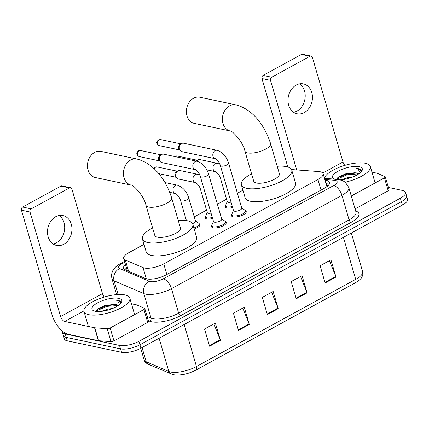 <?xml version="1.0" encoding="UTF-8"?>
<svg xmlns="http://www.w3.org/2000/svg" width="429" height="429" viewBox="0 0 429 429"><rect width="100%" height="100%" fill="white"/><g stroke="black" fill="none" stroke-linecap="round" stroke-linejoin="round"><path stroke-width="0.64" d="M212.623 218.5A7.636 2.622 163.7 0 1 206.907 218.929A7.636 2.622 163.7 0 1 205.357 217.911A7.636 2.622 163.7 0 1 205.555 216.897M232.625 207.55A7.636 2.622 163.7 0 1 226.914 207.979A7.636 2.622 163.7 0 1 225.359 206.96A7.636 2.622 163.7 0 1 225.563 205.947M245.522 210.837A7.636 2.622 163.7 0 1 246.235 211.583A7.636 2.622 163.7 0 1 241.672 215.54A7.636 2.622 163.7 0 1 233.129 216.886A7.636 2.622 163.7 0 1 231.58 215.867A7.636 2.622 163.7 0 1 231.783 214.854M221.707 218.967L225.069 221.235A7.159 2.461 163.7 0 1 225.52 221.804A7.636 2.622 163.7 0 1 226.233 222.533A7.636 2.622 163.7 0 1 221.664 226.491A7.636 2.622 163.7 0 1 213.127 227.837A7.636 2.622 163.7 0 1 211.572 226.818A7.636 2.622 163.7 0 1 211.776 225.804M143.988 244.374L128.872 252.649A14.318 4.923 -16.3 0 0 123.697 258.478A14.318 4.923 -16.3 0 0 125.284 259.985L143.034 267.61A14.318 4.923 -16.3 0 0 144.358 268.012A14.318 4.923 -16.3 0 0 163.76 263.899L317.943 179.504A14.318 4.923 -16.3 0 0 323.117 173.67A14.318 4.923 -16.3 0 0 318.554 171.536L291.527 169.552M242.932 190.213L237.393 193.243M226.566 199.174L217.39 204.193M206.558 210.124L194.267 216.849M199.292 223.831A7.636 2.622 163.7 0 1 200.011 224.571A7.636 2.622 163.7 0 1 194.187 228.995M125.483 264.58A14.318 4.923 -16.3 0 0 123.525 268.254A14.318 4.923 -16.3 0 0 125.112 269.755L145.528 278.528A14.318 4.923 -16.3 0 0 146.847 278.93A14.318 4.923 -16.3 0 0 166.248 274.812L324.415 188.24A14.318 4.923 -16.3 0 0 329.59 182.405A14.318 4.923 -16.3 0 0 325.048 180.271M388.384 187.452L402.627 190.465A14.318 4.923 163.7 0 1 405.539 192.38A14.318 4.923 163.7 0 1 400.364 198.209L138.916 341.318A14.318 4.923 163.7 0 1 119.519 345.436L65.256 333.95A14.318 4.923 163.7 0 1 62.344 332.035A14.318 4.923 163.7 0 1 62.339 331.054M405.539 192.38L407.55 199.26A14.318 4.923 163.7 0 1 402.375 205.094L140.932 348.203A14.318 4.923 163.7 0 1 121.53 352.316L67.267 340.83L66.264 337.392A14.318 4.923 163.7 0 1 63.353 335.478A14.318 4.923 163.7 0 0 66.264 337.392L120.522 348.879L66.264 337.392L65.256 333.95M140.932 348.203L139.924 344.76A14.318 4.923 163.7 0 1 120.522 348.879A14.318 4.923 163.7 0 0 139.924 344.76L401.367 201.651L139.924 344.76L138.916 341.318M406.542 195.817A14.318 4.923 163.7 0 1 401.367 201.651A14.318 4.923 163.7 0 0 406.542 195.817M326.056 183.714A14.318 4.923 163.7 0 1 329.145 184.406M124.973 269.696A14.318 4.923 163.7 0 1 126.485 268.023M329.451 260.644L335.757 276.432A3.818 1.931 61.3 0 1 335.966 277.037L330.936 259.829L320.104 265.76L325.134 282.968L335.966 277.037M300.563 276.458L306.869 292.246A3.818 1.931 61.3 0 1 307.078 292.851L302.048 275.643L291.216 281.574L296.246 298.782L307.078 292.851M213.894 323.895L220.206 339.688A3.818 1.931 61.3 0 1 220.415 340.294L215.379 323.085L204.547 329.016L209.577 346.219L220.415 340.294M242.782 308.086L249.093 323.874A3.818 1.931 61.3 0 1 249.303 324.48L244.267 307.271L233.435 313.202L238.47 330.41L249.303 324.48M271.67 292.272L277.981 308.06A3.818 1.931 61.3 0 1 278.19 308.666L273.16 291.457L262.323 297.388L267.358 314.596L278.19 308.666M67.267 340.83A14.318 4.923 163.7 0 1 64.361 338.921L62.344 332.035M124.957 294.916A23.863 8.199 163.7 0 1 129.805 298.101A23.863 8.199 163.7 0 1 115.535 310.473A23.863 8.199 163.7 0 1 88.846 314.682A23.863 8.199 163.7 0 1 83.993 311.497A23.863 8.199 163.7 0 1 98.262 299.126A23.863 8.199 163.7 0 1 124.957 294.916M112.591 308.478L107.658 309.143L101.201 311.384M117.964 305.716L116.398 304.901L113.894 304.429L104.896 305.55L97.587 308.96L96.139 311.411M114.371 304.483L113.894 304.429A10.784 3.705 163.7 0 1 116.318 304.633A10.784 3.705 163.7 0 1 118.216 305.55M95.125 311.245A15.557 5.346 163.7 0 1 93.549 310.741A15.557 5.346 163.7 0 1 98.777 302.214A15.557 5.346 163.7 0 1 118.672 298.353A15.557 5.346 163.7 0 1 121.348 302.617A15.557 5.346 163.7 0 1 109.84 309.486A15.557 5.346 163.7 0 1 95.125 311.245M120.662 303.496L120.833 302.37C120.635 301.378 119.67 300.697 117.937 300.316L116.205 300.091L117.739 300.847L119.573 304.536M115.605 304.687L106.499 305.711L96.949 309.545M117.739 305.545L106.703 306.392L96.112 311.009M120.839 302.472L117.98 300.472L116.205 300.091M59.105 215.497A15.272 12.082 -78 0 1 64.618 229.306A15.272 12.082 -78 0 1 56.494 242.717A15.272 12.082 -78 0 1 53.083 243.94M55.69 216.72A15.272 12.082 102 0 0 47.49 232.486A15.272 12.082 102 0 0 56.553 245.426A15.272 12.082 102 0 0 63.744 244.251A15.272 12.082 102 0 0 71.943 228.485A15.272 12.082 102 0 0 62.881 215.546A15.272 12.082 102 0 0 55.69 216.72M143.935 309.513A2.386 0.82 -16.3 0 0 144.798 308.537L148.573 321.444A2.386 0.82 163.7 0 1 147.71 322.415L143.935 309.513L110.173 327.992L113.942 340.899A2.386 0.82 163.7 0 1 110.988 341.623L98.611 340.712A2.386 0.82 163.7 0 1 98.332 340.674L68.474 334.357A19.091 9.658 61.3 0 1 52.016 314.73L21.45 210.194A2.386 1.888 -78 0 1 22.624 207.057L31.194 208.869A2.386 1.888 102 0 0 30.019 212.012L60.586 316.543A4.773 2.413 -118.7 0 0 64.699 321.45L94.562 327.772A2.386 0.82 -16.3 0 0 94.836 327.81L107.212 328.716A2.386 0.82 -16.3 0 0 110.173 327.992M147.71 322.415L113.942 340.899M104.344 297.002A4.773 2.413 -118.7 0 1 102.472 293.613L71.906 189.082A2.386 1.888 102 0 0 70.597 187.736A2.386 1.888 102 0 0 69.471 187.918L60.902 186.106L22.624 207.057M60.902 186.106A2.386 1.888 -78 0 1 62.028 185.918L70.597 187.736M69.471 187.918L31.194 208.869M144.798 308.537A2.386 0.82 -16.3 0 0 144.535 308.285L136.669 304.912A2.386 0.82 -16.3 0 0 136.449 304.842L131.467 303.786M100.912 151.399A13.363 10.575 102 0 0 94.621 152.429A13.363 10.575 102 0 0 87.441 166.227A13.363 10.575 102 0 0 95.372 177.547L131.354 185.167A13.363 10.575 -78 0 1 123.423 173.842A13.363 10.575 -78 0 1 130.604 160.049A13.363 10.575 -78 0 1 136.894 159.02L100.912 151.399M131.36 185.167L131.354 185.167C131.998 183.891 143.919 195.093 145.983 205.282L154.789 235.392A13.363 4.59 -16.3 0 0 157.502 237.178A13.363 4.59 -16.3 0 0 172.453 234.819A13.363 4.59 -16.3 0 0 180.437 227.89L171.632 197.78C166.055 180.432 154.467 163.556 136.894 159.02M178.26 220.442A26.249 9.02 163.7 0 1 187.473 220.769A26.249 9.02 163.7 0 1 192.809 224.276A26.249 9.02 163.7 0 1 177.113 237.886A26.249 9.02 163.7 0 1 147.753 242.514A26.249 9.02 163.7 0 1 142.417 239.012A26.249 9.02 163.7 0 1 152.606 227.944M192.809 224.276L196.584 237.183A26.249 9.02 163.7 0 1 180.888 250.793A26.249 9.02 163.7 0 1 151.528 255.421A26.249 9.02 163.7 0 1 146.192 251.914L142.417 239.012M199.855 97.244A13.363 10.575 102 0 0 193.565 98.268A13.363 10.575 102 0 0 186.384 112.066A13.363 10.575 102 0 0 194.321 123.391L230.298 131.006A13.363 10.575 -78 0 1 222.372 119.68A13.363 10.575 -78 0 1 229.547 105.888A13.363 10.575 -78 0 1 235.837 104.858L199.855 97.244M230.303 131.006L230.298 131.006C230.941 129.73 242.862 140.937 244.927 151.121L253.732 181.231A13.363 4.59 -16.3 0 0 256.445 183.017A13.363 4.59 -16.3 0 0 271.396 180.663A13.363 4.59 -16.3 0 0 279.386 173.734L270.581 143.618C264.999 126.271 253.41 109.395 235.837 104.858M277.204 166.28A26.249 9.02 163.7 0 1 286.416 166.613A26.249 9.02 163.7 0 1 291.752 170.115A26.249 9.02 163.7 0 1 276.061 183.725A26.249 9.02 163.7 0 1 246.696 188.352A26.249 9.02 163.7 0 1 241.361 184.851A26.249 9.02 163.7 0 1 251.555 173.783M291.752 170.115L295.527 183.022A26.249 9.02 163.7 0 1 279.831 196.632A26.249 9.02 163.7 0 1 250.472 201.26A26.249 9.02 163.7 0 1 245.136 197.758L241.361 184.851M197.126 161.272C202.644 163.159 206.467 167.433 208.585 174.083L221.766 219.165A4.295 1.475 163.7 0 1 219.198 221.396A4.295 1.475 163.7 0 1 214.393 222.152A4.295 1.475 163.7 0 1 213.524 221.578L200.338 176.496C199.512 172.603 194.97 168.881 195.345 169.68A4.295 3.4 -78 0 1 192.793 166.039A4.295 3.4 -78 0 1 195.104 161.604A4.295 3.4 -78 0 1 195.308 161.502A4.295 3.4 -78 0 1 197.126 161.272L163.594 154.177A4.295 3.4 -78 0 0 161.663 154.461A4.295 3.4 -78 0 0 161.572 154.51A4.295 3.4 -78 0 0 159.454 160.156A4.295 3.4 -78 0 0 160.167 161.54A4.295 3.4 -78 0 0 161.819 162.58L195.345 169.68M226.029 223.541L225.52 221.804A7.159 2.461 163.7 0 1 221.241 225.515A7.159 2.461 163.7 0 1 213.234 226.78A7.159 2.461 163.7 0 1 211.781 225.826A7.159 2.461 163.7 0 1 211.856 225.096L213.465 221.38M160.167 161.54L159.159 160.301A3.105 2.456 -78 0 1 158.644 159.304A3.105 2.456 -78 0 1 160.178 155.223A3.105 2.456 -78 0 1 160.242 155.185L161.663 154.461M217.128 150.322C222.651 152.209 226.469 156.483 228.587 163.133L241.774 208.215A4.295 1.475 163.7 0 1 239.205 210.446A4.295 1.475 163.7 0 1 234.4 211.202A4.295 1.475 163.7 0 1 233.526 210.628L220.345 165.546C219.519 161.653 214.977 157.931 215.347 158.73A4.295 3.4 -78 0 1 212.8 155.089A4.295 3.4 -78 0 1 215.106 150.654A4.295 3.4 -78 0 1 215.315 150.552A4.295 3.4 -78 0 1 217.128 150.322L183.601 143.227A4.295 3.4 -78 0 0 181.671 143.511A4.295 3.4 -78 0 0 181.58 143.559A4.295 3.4 -78 0 0 179.461 149.206A4.295 3.4 -78 0 0 180.169 150.59A4.295 3.4 -78 0 0 181.821 151.63L215.347 158.73M241.715 208.017L245.077 210.285A7.159 2.461 163.7 0 1 245.527 210.853A7.159 2.461 163.7 0 1 241.248 214.564A7.159 2.461 163.7 0 1 233.242 215.83A7.159 2.461 163.7 0 1 231.783 214.87A7.159 2.461 163.7 0 1 231.858 214.146L233.467 210.43M180.169 150.59L179.161 149.351A3.105 2.456 -78 0 1 178.652 148.348A3.105 2.456 -78 0 1 180.18 144.267A3.105 2.456 -78 0 1 180.244 144.235L181.671 143.511M188.749 197.978A4.295 1.475 163.7 0 1 187.398 199.614A4.295 1.475 163.7 0 1 181.376 200.965A4.295 1.475 163.7 0 1 180.507 200.391C179.681 196.498 175.139 192.777 175.509 193.576A4.295 3.4 -78 0 1 173.15 191.152A4.295 3.4 -78 0 1 175.477 185.398A4.295 3.4 -78 0 1 177.29 185.167C182.813 187.055 186.631 191.329 188.749 197.978L195.544 221.208A4.295 1.475 163.7 0 1 192.524 223.606M195.485 221.01L198.847 223.273A7.159 2.461 163.7 0 1 199.297 223.847A7.159 2.461 163.7 0 1 193.892 227.976M211.041 213.084A4.295 1.475 163.7 0 1 208.178 213.24A4.295 1.475 163.7 0 1 207.304 212.671L200.509 189.441C199.689 185.548 195.141 181.826 195.517 182.625A4.295 3.4 -78 0 1 193.157 180.201A4.295 3.4 -78 0 1 195.479 174.447A4.295 3.4 -78 0 1 197.297 174.217L199.866 175.171M195.517 182.625L178.212 178.957A4.295 3.4 -78 0 1 176.56 177.917A4.295 3.4 -78 0 1 175.847 176.539A4.295 3.4 -78 0 1 178.056 170.839A4.295 3.4 -78 0 1 179.987 170.554L197.297 174.217M212.323 217.482A7.159 2.461 163.7 0 1 207.014 217.868A7.159 2.461 163.7 0 1 205.561 216.913A7.159 2.461 163.7 0 1 205.636 216.189L207.245 212.473M176.56 177.917L175.552 176.678A3.105 2.456 -78 0 1 175.037 175.681A3.105 2.456 -78 0 1 176.571 171.6A3.105 2.456 -78 0 1 176.635 171.562L178.056 170.839M231.043 202.134A4.295 1.475 163.7 0 1 228.18 202.29A4.295 1.475 163.7 0 1 227.311 201.716L220.517 178.491C219.691 174.598 215.149 170.876 215.524 171.675A4.295 3.4 -78 0 1 213.159 169.251A4.295 3.4 -78 0 1 215.487 163.492A4.295 3.4 -78 0 1 217.299 163.267L219.873 164.221M232.33 206.531A7.159 2.461 163.7 0 1 227.021 206.917A7.159 2.461 163.7 0 1 225.568 205.963A7.159 2.461 163.7 0 1 225.643 205.239L227.252 201.523M196.032 161.041A3.105 2.456 -78 0 1 196.573 160.65A3.105 2.456 -78 0 1 196.638 160.612L198.064 159.888A4.295 3.4 -78 0 1 199.994 159.604L217.299 163.267M196.621 161.17A4.295 3.4 -78 0 1 198.064 159.888M299.603 83.853A15.272 12.082 -78 0 1 305.121 97.662A15.272 12.082 -78 0 1 296.997 111.073A15.272 12.082 -78 0 1 293.581 112.296M296.192 85.076A15.272 12.082 102 0 0 287.988 100.842A15.272 12.082 102 0 0 297.056 113.782A15.272 12.082 102 0 0 304.241 112.607A15.272 12.082 102 0 0 312.446 96.841A15.272 12.082 102 0 0 303.378 83.902A15.272 12.082 102 0 0 296.192 85.076M384.438 177.863A2.386 0.82 -16.3 0 0 385.296 176.893L389.071 189.8A2.386 0.82 163.7 0 1 388.207 190.771L384.438 177.863L351.287 196.01M388.207 190.771L355.062 208.918M287.805 166.972L261.947 78.55A2.386 1.888 -78 0 1 263.127 75.413L271.696 77.225A2.386 1.888 102 0 0 270.517 80.362L296.707 169.932M344.846 165.358A4.773 2.413 -118.7 0 1 342.975 161.969L312.409 57.438A2.386 1.888 102 0 0 311.095 56.092A2.386 1.888 102 0 0 309.974 56.274L301.405 54.462L263.127 75.413M301.405 54.462A2.386 1.888 -78 0 1 302.525 54.274L311.095 56.092M309.974 56.274L271.696 77.225M385.296 176.893A2.386 0.82 -16.3 0 0 385.033 176.641L377.171 173.268A2.386 0.82 -16.3 0 0 376.952 173.198L371.964 172.142M324.463 178.282A23.863 8.199 163.7 0 1 340.782 166.704A23.863 8.199 163.7 0 1 365.454 163.272A23.863 8.199 163.7 0 1 370.302 166.457A23.863 8.199 163.7 0 1 345.2 182.18M353.094 176.828L348.16 177.493L341.699 179.74M358.467 174.072L356.896 173.257L354.397 172.785L345.399 173.906L338.084 177.316L336.631 179.263M354.874 172.839L354.397 172.785A10.784 3.705 163.7 0 1 356.821 172.989A10.784 3.705 163.7 0 1 358.719 173.906M333.993 179.07A15.557 5.346 163.7 0 1 339.328 170.544A15.557 5.346 163.7 0 1 359.17 166.709A15.557 5.346 163.7 0 1 361.845 170.967A15.557 5.346 163.7 0 1 340.503 179.837M361.159 171.852L361.336 170.726C361.132 169.734 360.167 169.053 358.435 168.672L356.708 168.447L358.236 169.203L360.07 172.887M356.102 173.043L347.002 174.067L337.451 177.896M358.236 173.901L347.2 174.748L336.727 179.274M361.341 170.828L358.483 168.828L356.708 168.447M146.305 278.796L143.034 267.61M166.854 274.485L163.76 263.899M128.577 271.246L125.284 259.985M321.037 190.085L317.943 179.504M124.78 262.178L122.093 263.653A9.545 3.282 -16.3 0 0 119.696 268.543L149.437 281.317A9.545 3.282 -16.3 0 0 150.316 281.585A9.545 3.282 -16.3 0 0 163.251 278.839L333.698 185.542A9.545 3.282 -16.3 0 0 335.205 180.378A9.545 3.282 -16.3 0 0 334.105 180.228L324.839 179.553M333.698 185.542A9.545 4.832 -118.7 0 1 341.924 195.356L171.477 288.653A19.091 6.558 163.7 0 1 145.608 294.144A19.091 6.558 163.7 0 1 143.844 293.602L151.019 318.12A19.091 6.558 -16.3 0 0 152.783 318.661A19.091 6.558 -16.3 0 0 178.646 313.175L349.093 219.879A19.091 6.558 -16.3 0 0 355.995 212.098L348.82 187.58A19.091 6.558 163.7 0 1 341.924 195.356L349.093 219.879A2.386 1.207 61.3 0 0 351.147 222.329L180.706 315.626A2.386 1.207 61.3 0 1 178.646 313.175L171.477 288.653A9.545 4.832 -118.7 0 0 163.251 278.839M348.82 187.58L345.34 182.293L342.476 180.529L337.317 179.317A9.545 6.596 94.2 0 0 334.105 180.228M180.706 315.626A21.477 7.379 163.7 0 1 151.603 321.804A21.477 7.379 163.7 0 1 149.619 321.192L148.337 320.645M355.673 211.004A21.477 7.379 163.7 0 1 351.147 222.329M119.519 345.436L121.53 352.316M400.364 198.209L402.375 205.094M149.437 281.317A9.545 8.274 113.2 0 0 143.844 293.602L114.109 280.829L118.109 294.514M119.696 268.543A9.545 8.274 113.2 0 0 114.109 280.829A19.091 6.558 163.7 0 1 111.996 278.823L116.613 294.61M147.109 316.446L151.019 318.12A2.386 2.07 -66.8 0 1 149.619 321.192M122.093 263.653A9.545 4.832 -118.7 0 0 120.023 263.883C117.015 265.556 114.838 267.439 113.497 269.535C112.634 270.731 110.821 273.992 111.996 278.823M326.539 185.366L328.26 185.489M142.047 347.592L146.192 361.754L168.828 371.476A19.091 6.558 -16.3 0 0 170.592 372.018A19.091 6.558 -16.3 0 0 196.455 366.527A4.773 2.413 61.3 0 1 195.892 370.109C187.918 374.152 180.357 375.681 173.214 374.71L148.359 364.301C145.989 363.159 144.562 361.642 144.074 359.749A19.091 6.558 -16.3 0 0 146.192 361.754A4.773 4.14 113.2 0 0 148.359 364.301M170.994 374.024A4.773 4.14 113.2 0 1 168.828 371.476L159.111 338.25M184.175 324.528L196.455 366.527L355.705 279.359A19.091 6.558 -16.3 0 0 362.607 271.584C363.127 273.482 362.854 275.354 361.786 277.198C361.374 278.534 359.159 280.448 355.142 282.942A4.773 2.413 -118.7 0 0 355.705 279.359L343.425 237.36M277.981 308.06L267.176 313.974M249.093 323.874L238.288 329.788M220.206 339.688L209.4 345.602M306.869 292.246L296.064 298.16M335.757 276.432L324.951 282.346M102.472 293.613L60.586 316.543M83.891 310.945L64.699 321.45M98.332 340.674L94.562 327.772M30.019 212.012L21.45 210.194M94.836 327.81L98.611 340.712M110.988 341.623L107.212 328.716M145.983 205.282A13.363 4.59 -16.3 0 0 148.697 207.062A13.363 4.59 -16.3 0 0 166.806 203.223A13.363 4.59 -16.3 0 0 171.632 197.78M244.927 151.121A13.363 4.59 -16.3 0 0 247.64 152.906A13.363 4.59 -16.3 0 0 265.749 149.061A13.363 4.59 -16.3 0 0 270.581 143.618M140.674 150.547L138.54 150.858C137.559 151.705 134.77 154.134 139.387 156.612A3.105 2.456 -78 0 1 137.548 153.984A3.105 2.456 -78 0 1 139.216 150.783A3.105 2.456 -78 0 1 140.674 150.547L160.934 154.831M138.54 150.858A3.105 1.571 61.3 0 1 139.216 150.783M208.585 174.083A4.295 1.475 163.7 0 1 207.228 175.718A4.295 1.475 163.7 0 1 201.212 177.07A4.295 1.475 163.7 0 1 200.338 176.496M160.677 139.591L158.548 139.908C157.561 140.755 154.778 143.179 159.395 145.662A3.105 2.456 -78 0 1 157.55 143.034A3.105 2.456 -78 0 1 159.218 139.833A3.105 2.456 -78 0 1 160.677 139.591L180.936 143.881M158.548 139.908A3.105 1.571 61.3 0 1 159.218 139.833M228.587 163.133A4.295 1.475 163.7 0 1 227.236 164.768A4.295 1.475 163.7 0 1 221.219 166.12A4.295 1.475 163.7 0 1 220.345 165.546M154.204 168.844A3.105 2.456 -78 0 1 155.609 167.16A3.105 2.456 -78 0 1 157.068 166.924L177.327 171.209M153.738 168.409L154.933 167.235A3.105 1.571 61.3 0 1 155.609 167.16M204.247 189.854A4.295 1.475 163.7 0 1 201.383 190.015A4.295 1.475 163.7 0 1 200.509 189.441M175.07 156.606A3.105 2.456 -78 0 1 175.611 156.21A3.105 2.456 -78 0 1 177.07 155.974L197.329 160.258M174.592 156.505L174.941 156.285A3.105 1.571 61.3 0 1 175.611 156.21M224.249 178.904A4.295 1.475 163.7 0 1 221.391 179.059A4.295 1.475 163.7 0 1 220.517 178.491M342.975 161.969L322.774 173.026M270.517 80.362L261.947 78.55M126.512 268.109L125.997 268.468M327.885 185.848L326.651 185.757M127.263 270.683L123.697 258.478M326.914 186.653L323.117 173.67M124.549 261.406L120.023 263.883M337.317 179.317L324.49 178.373M355.142 282.942L195.892 370.109M362.607 271.584L351.335 233.033M144.074 359.749L140.733 348.31M129.805 298.101L134.631 314.607M83.993 311.497L88.369 326.464M211.781 225.826L212.285 227.558M139.387 156.612L159.647 160.902M245.527 210.853L246.037 212.591M231.783 214.87L232.293 216.607M159.395 145.662L179.654 149.952M175.509 193.576L169.777 192.358M199.297 223.847L199.807 225.584M186.411 220.576L180.507 200.391M177.29 185.167L164.988 182.566M205.561 216.913L206.07 218.651M158.671 173.606L176.04 177.279M157.068 166.924L154.933 167.235M215.524 171.675L206.826 169.83M225.568 205.963L226.072 207.7M177.07 155.974L174.941 156.285M370.302 166.457L375.128 182.958"/></g></svg>

